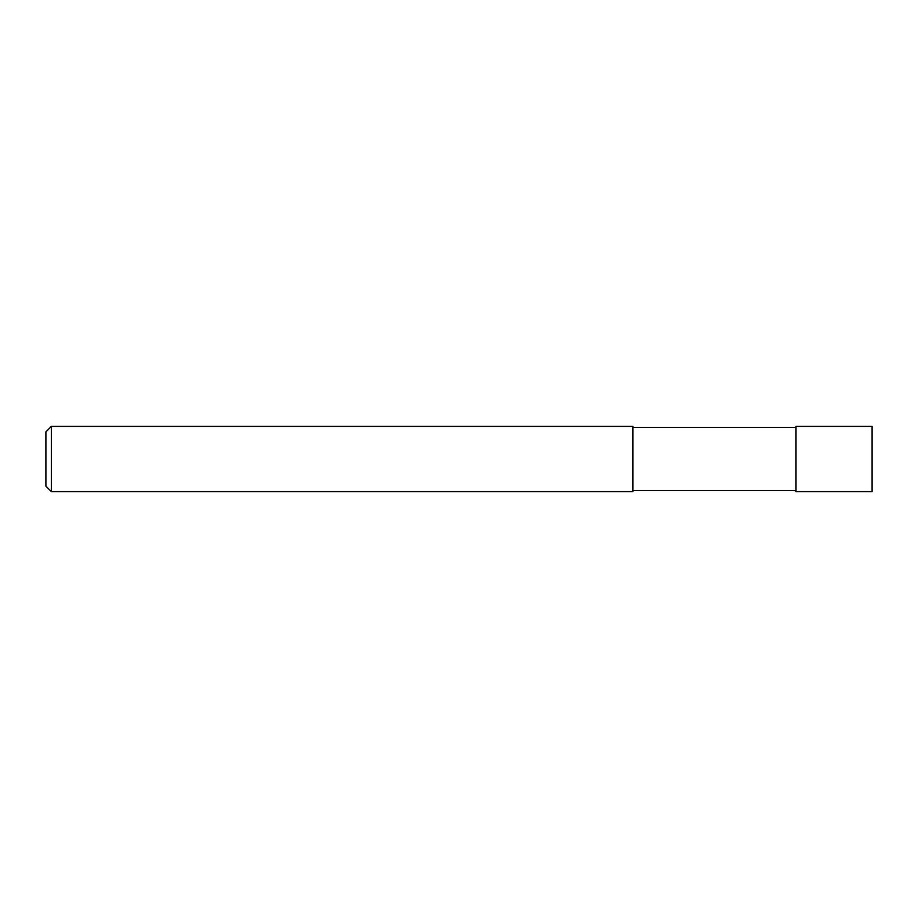 <?xml version="1.0" encoding="UTF-8"?>
<svg xmlns="http://www.w3.org/2000/svg" width="918" height="918" viewBox="0 0 918 918"><rect width="100%" height="100%" fill="white"/><g stroke="black" fill="none" stroke-linecap="round" stroke-linejoin="round"><path stroke-width="1.38" d="M795.998 426.388L872.1 426.388L872.1 491.612L795.998 491.612L795.998 426.388M632.938 427.478L795.998 427.478M632.938 426.388L632.938 491.612L51.339 491.612L51.339 426.388L632.938 426.388M51.339 491.612L45.9 486.173L45.9 431.827L51.339 426.388M632.938 490.522L795.998 490.522"/></g></svg>
